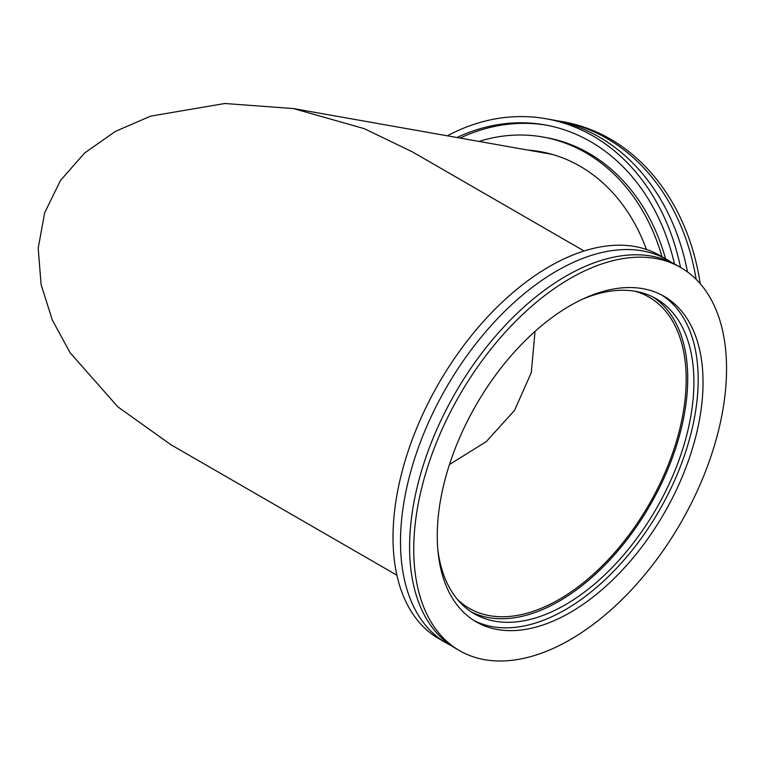 <?xml version="1.0" encoding="UTF-8"?>
<svg xmlns="http://www.w3.org/2000/svg" width="764" height="764" viewBox="0 0 764 764"><rect width="100%" height="100%" fill="white"/><g stroke="black" fill="none" stroke-linecap="round" stroke-linejoin="round"><path stroke-width="1.15" d="M680.743 267.534L676.598 265.146A221.188 127.703 120 0 0 566 276.1A221.188 127.703 120 0 0 421.508 471.006A221.188 127.703 120 0 0 455.411 648.244L459.556 650.641A221.188 127.703 120 0 0 570.154 639.688A221.188 127.703 120 0 0 714.646 444.772A221.188 127.703 120 0 0 680.743 267.534A221.188 127.703 120 0 0 570.154 278.488A221.188 127.703 120 0 0 425.653 473.403A221.188 127.703 120 0 0 459.556 650.641M671.957 262.682A221.188 127.703 120 0 0 667.507 259.894A221.188 127.703 120 0 0 556.918 270.848A221.188 127.703 120 0 0 412.417 465.763A221.188 127.703 120 0 0 446.319 643.001A221.188 127.703 120 0 0 450.961 645.465M667.507 259.894L660.01 255.568A221.188 127.703 120 0 0 549.411 266.521A221.188 127.703 120 0 0 404.92 461.427A221.188 127.703 120 0 0 438.822 638.666L446.319 643.001M437.82 549.555A181.88 105.012 120 0 0 474.358 613.798A181.88 105.012 120 0 0 565.303 604.792A181.88 105.012 120 0 0 684.114 444.514A181.88 105.012 120 0 0 656.238 298.772A181.88 105.012 120 0 0 582.33 299.259M471.321 611.926A181.88 105.012 120 0 0 559.124 601.22A181.88 105.012 120 0 0 677.085 443.769A181.88 105.012 120 0 0 653.096 297.081M570.154 612.537A187.934 108.498 120 0 0 692.919 446.93A187.934 108.498 120 0 0 664.117 296.337A187.934 108.498 120 0 0 570.154 305.648A187.934 108.498 120 0 0 447.379 471.254A187.934 108.498 120 0 0 476.182 621.839A187.934 108.498 120 0 0 570.154 612.537M473.795 620.387A187.934 108.498 120 0 0 565.303 609.729A187.934 108.498 120 0 0 687.399 446.338A187.934 108.498 120 0 0 661.662 294.99M556.096 120.588A221.188 176.751 100 0 1 559.907 121.209A221.188 176.751 100 0 1 583.629 127.578A221.188 176.751 100 0 1 696.166 279.366M559.907 121.209L563.383 121.829A221.188 176.751 100 0 1 587.096 128.19A221.188 176.751 100 0 1 700.225 283.702M447.37 135.82A221.188 176.751 100 0 1 546.021 118.754L552.305 119.862A221.188 176.751 100 0 1 576.018 126.222A221.188 176.751 100 0 1 687.476 271.927M546.021 118.754A221.188 176.751 100 0 1 569.743 125.115A221.188 176.751 100 0 1 680.523 267.41M460.09 138.074A214.942 171.766 100 0 1 546.499 125.181M456.948 137.52A214.942 171.766 100 0 1 544.933 124.895A214.942 171.766 100 0 1 567.986 131.083A214.942 171.766 100 0 1 674.469 263.962M478.98 141.416A202.651 161.949 100 0 1 542.793 137.004A202.651 161.949 100 0 1 564.52 142.83A202.651 161.949 100 0 1 661.987 256.704M542.793 137.004L545.935 137.558A202.651 161.949 100 0 1 567.662 143.384A202.651 161.949 100 0 1 665.549 258.767M536.185 151.549A187.801 150.078 100 0 1 544.255 152.408M528.058 150.107A187.801 150.078 100 0 1 540.205 151.625A187.801 150.078 100 0 1 560.337 157.021A187.801 150.078 100 0 1 646.42 249.446M535.039 331.375L531.286 372.603L514.592 410.335L486.305 441.602L449.471 464.531M635.151 291.265A179.693 103.751 -60 0 1 648.97 297.101A179.693 103.751 -60 0 1 657.756 488.263A179.693 103.751 -60 0 1 489.629 615.679A179.693 103.751 -60 0 1 469.277 608.345A179.693 103.751 -60 0 1 457.311 599.291M396.908 575.206L171.012 444.782L117.904 406.916L70.097 352.739L52.286 319.973L41.094 284.619L38.2 248.252L44.637 212.85L60.471 180.485L84.709 152.915L115.526 131.322L150.632 116.138L224.797 103.503L293.51 108.584L548.218 153.679A187.18 149.582 100 0 1 553.05 154.634M293.51 108.584L364.151 128.619L412.512 151.94L584.088 250.993"/></g></svg>
